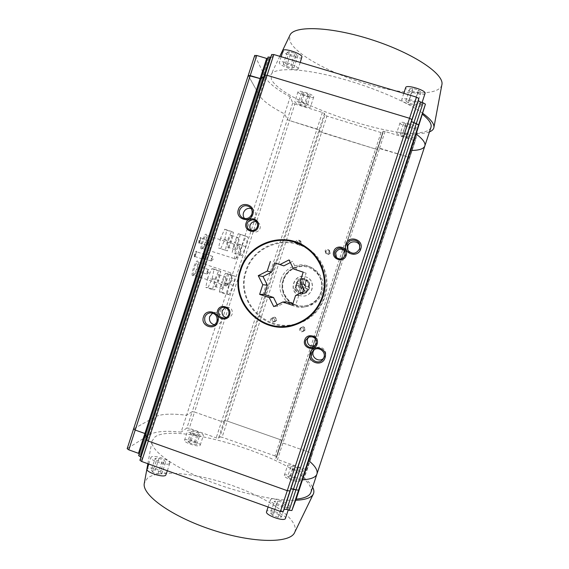 <?xml version="1.0" encoding="UTF-8"?>
<svg xmlns="http://www.w3.org/2000/svg" width="569" height="569" viewBox="0 0 569 569"><rect width="100%" height="100%" fill="white"/><g stroke="black" fill="none" stroke-linecap="round" stroke-linejoin="round"><path stroke-width="0.43" stroke-dasharray="2.85 2.13" d="M285.474 518.323C286.847 514.895 267.786 508.131 266.591 511.616M289.329 506.588L289.351 506.531C290.773 503.302 271.605 496.502 270.46 499.817L270.41 499.938C268.86 503.145 288.533 510.073 289.329 506.588M166.027 474.795C167.464 471.765 150.216 466.054 147.478 468.65L147.115 469.133M169.519 463.586L169.811 463.173C171.191 460.307 153.943 454.595 151.254 457.028L150.899 457.483C149.412 460.349 167.151 466.153 169.519 463.586M300.062 480.983L300.069 480.947C301.165 478.6 285.112 472.953 284.336 475.407L284.308 475.478C283.127 477.811 299.529 483.543 300.062 480.983M303.291 471.139L303.305 471.104C304.358 468.884 288.298 463.258 287.565 465.577L287.537 465.648C286.399 467.853 302.808 473.572 303.291 471.139M200.018 445.47L200.196 445.214C201.262 443.087 186.596 438.187 184.719 440.043L184.512 440.328C183.367 442.447 198.368 447.426 200.018 445.47M203.19 435.754L203.353 435.513C204.392 433.5 189.719 428.599 187.877 430.342L187.67 430.605C186.568 432.611 201.575 437.589 203.19 435.754M294.692 532.356L294.991 531.588C298.697 519.077 269.429 498.764 233.944 486.111C198.51 473.351 159.334 468.934 147.463 478.173L144.341 483.109M312.616 487.156C311.03 484.255 308.206 481.139 304.145 477.804C272.885 451.061 174.939 423.308 155.159 436.757L151.973 441.11C150.244 449.425 169.939 464.916 202.528 478.55C235.054 492.192 274.706 501.218 295.724 500.272M429.474 131.859C426.544 132.982 422.468 133.573 417.255 133.623L415.413 140.294L413.314 140.081L407.802 156.852L409.879 157.115L303.81 478.685L306.926 470.392L312.374 453.806L310.574 452.725L305.14 469.261L306.926 470.385L312.374 453.799L309.522 461.317C315.333 466.267 317.822 470.442 316.99 473.849L316.905 474.105M413.314 140.081L385.071 131.489L383.072 131.283L382.973 132.776L381.002 132.57L375.604 149.042L377.553 149.291L282.018 440.676L280.332 439.673L275.005 455.918L276.676 456.964L282.018 440.676L281.207 441.999L282.914 443.023L310.574 452.725L282.914 443.023L314.707 346.066M381.002 132.57L326.933 116.097L324.899 115.066L319.543 131.46L321.592 132.456L227.351 421.11L280.332 439.673L227.351 421.11L225.111 420.761L219.833 436.935L222.088 437.248L227.351 421.11L225.111 420.761L223.823 421.857L225.111 420.761L319.543 131.46L319.081 130.009L317.004 128.999L289.472 120.55L294.856 104.027L292.729 102.953L290.218 96.879L284.656 113.964C271.207 106.993 262.85 100.905 259.599 95.692L248.269 75.57L254.777 55.52L265.51 77.476L259.599 95.692L248.248 75.435L133.672 428.848L155.301 416.8C161.155 413.883 171.582 413.379 186.582 415.278L192.208 411.664L186.888 427.995L189.242 428.329L194.548 412.034L221.547 421.501L223.823 421.857L319.081 130.009L289.472 120.55L287.331 119.511L284.656 113.964L181.098 432.12C166.02 430.498 155.479 431.373 149.476 434.737L127.271 448.564L133.672 428.848L155.301 416.8C161.155 413.883 171.582 413.379 186.582 415.278L192.208 411.664L194.548 412.034L221.547 421.501L223.823 421.857L218.496 438.166L216.213 437.853L189.242 428.329M138.658 455.613L145.251 435.505L146.589 434.631L145.728 433.848L146.589 434.631L262.153 78.764L261.52 77.434L268.12 57.099L268.696 58.422L262.131 78.643L261.498 77.306L145.251 435.505L146.589 434.631L140.138 454.489L139.291 453.664M139.917 460.243L146.624 439.78L149.156 438.116L147.471 436.978L149.156 438.116L266.185 77.811L265.005 75.279L271.726 54.581L272.821 57.213L266.171 77.683L264.983 75.151L146.624 439.78L149.156 438.116L142.62 458.223L140.963 457.028M276.57 503.501L282.046 505.471L285.332 505.151L283.156 502.896L277.743 500.955L274.436 501.246L276.57 503.501L272.665 515.386L278.141 517.356L281.449 516.979L285.332 505.151M278.141 517.356L282.046 505.471M281.449 516.979L279.301 514.646L283.156 502.896M279.301 514.646L273.888 512.69L277.743 500.955M273.888 512.69L270.567 513.046L274.436 501.246M270.567 513.046L272.665 515.386M156.425 460.349L161.731 462.256L165.65 462.192L164.277 460.25L159.036 458.365L155.102 458.408L156.425 460.349L152.627 472.05L157.926 473.963L161.859 473.835L165.65 462.192M157.926 473.963L161.731 462.256M161.859 473.835L160.515 471.815L164.277 460.25M160.515 471.815L155.273 469.93L159.036 458.365M155.273 469.93L151.326 470.037L155.102 458.408M151.326 470.037L152.627 472.05M297.31 470.051L299.963 469.958L298.071 468.273L293.554 466.68L290.88 466.751L292.743 468.436L297.31 470.051L294.059 479.944L296.733 479.802L294.856 478.06L298.071 468.273M296.733 479.802L299.963 469.958M294.856 478.06L290.346 476.459L293.554 466.68M290.346 476.459L287.658 476.58L290.88 466.751M287.658 476.58L289.5 478.323L292.743 468.436M289.5 478.323L294.059 479.944M196.846 434.524L199.947 434.602L198.617 433.13L194.221 431.572L191.106 431.48L192.407 432.952L196.846 434.524L193.666 444.289L196.782 444.325L195.466 442.796L198.617 433.13M196.782 444.325L199.947 434.602M195.466 442.796L191.07 441.231L194.221 431.572M191.07 441.231L187.948 441.188L191.106 431.48M187.948 441.188L189.228 442.71L192.407 432.952M189.228 442.71L193.666 444.289M310.973 492.157C311.919 488.408 309.529 483.92 303.81 478.685M314.714 346.052L379.587 148.196L407.802 156.852L377.603 147.968L276.669 456.992L275.816 458.436L277.516 459.503L282.914 443.023L281.207 441.999L382.973 132.755M270.794 57.256L272.836 57.355L266.185 77.811L264.172 77.654L266.185 77.811L142.62 458.223M267.551 58.664L268.71 58.564L262.153 78.764L261.007 78.821L262.153 78.764L140.138 454.489M142.527 458.344L140.017 460.115M140.038 454.617L138.758 455.492M186.888 427.995L181.098 432.12M219.833 436.935L218.496 438.166M275.005 455.918L222.088 437.248M305.14 469.261L277.516 459.503M301.94 57.22C301.435 60.143 283.988 54.51 283.163 51.153L283.134 50.613M298.071 68.607L298.085 69.055C297.637 71.815 280.197 66.175 279.322 62.988L279.279 62.476C279.635 59.66 297.537 65.499 298.071 68.607M313.711 96.766L313.711 97.043C313.412 99.127 298.569 94.376 298.049 92.029L298.035 91.709C298.27 89.589 313.434 94.475 313.711 96.766M310.489 106.638L310.496 106.894C310.233 108.864 295.396 104.106 294.842 101.879L294.82 101.581C295.012 99.575 310.176 104.468 310.489 106.638M441.843 84.902L441.679 85.521C437.625 96.581 401.984 94.61 365.59 83.664C329.167 72.825 294.351 53.891 289.728 40.548L289.87 35.328M430.911 127.484C429.602 130.607 425.121 132.385 417.475 132.826L417.255 133.623C376.536 134.746 280.282 99.575 271.335 79.233L271.064 74.525C274.087 67.732 298.903 67.867 333.498 76.545C368.043 85.165 405.996 101.019 422.859 113.387M416.124 127.755L416.11 127.79C415.697 130.038 399.296 125.031 400.028 122.89L400.043 122.819C400.377 120.528 417.12 125.671 416.124 127.755M412.838 137.755L412.824 137.79C412.454 139.903 396.067 134.881 396.749 132.869L396.771 132.805C397.055 130.65 413.791 135.806 412.838 137.755M425.043 93.48C424.254 96.652 404.708 90.734 405.676 87.626M421.11 105.45L421.096 105.507C420.47 108.537 400.832 102.584 401.728 99.646L401.757 99.539C402.269 96.445 422.404 102.598 421.11 105.45M409.879 157.115L415.413 140.287L409.879 157.115L411.686 150.458L409.886 157.108L407.802 156.852L310.574 452.725L312.374 453.799L409.886 157.108M385.071 131.489L379.587 148.196L377.61 147.954L383.072 131.283L377.56 149.277L375.604 149.042L321.592 132.456L326.933 116.097M324.899 115.066L324.479 113.466L322.417 112.413L294.856 104.027M417.475 132.826L309.522 461.317M290.218 96.879C276.854 89.618 268.618 83.152 265.51 77.476M294.77 53.266L297.957 55.563L295.716 56.224L290.332 54.617L287.125 52.334L289.322 51.644L294.77 53.266L290.894 65.193L294.102 67.419L291.883 68.003L286.506 66.388L283.277 64.176L285.446 63.564L290.894 65.193M310.397 95.763L308.455 96.097L303.96 94.739L301.357 93.024L303.256 92.676L307.801 94.049L310.397 95.763L307.175 105.628L305.261 105.912L300.766 104.547L298.142 102.882L300.034 102.584L304.571 103.963L307.175 105.628M412.717 126.723L410.192 126.894L405.569 125.5L403.421 123.914L405.917 123.729L410.59 125.137L412.717 126.723L409.431 136.724L406.927 136.837L402.311 135.436L400.142 133.9L402.624 133.765L407.29 135.18L409.431 136.724M418.45 90.058L420.96 92.178L417.874 92.612L412.312 90.955L409.765 88.842L412.817 88.387L418.45 90.058L414.467 102.178L417.006 104.227L413.948 104.575L408.386 102.911L405.818 100.869L408.841 100.493L414.467 102.178M297.957 55.563L294.102 67.419M289.322 51.644L285.446 63.564M287.125 52.334L283.277 64.176M290.332 54.617L286.506 66.388M295.716 56.224L291.883 68.003M308.455 96.097L305.261 105.912M307.801 94.049L304.571 103.963M303.256 92.676L300.034 102.584M301.357 93.024L298.142 102.882M303.96 94.739L300.766 104.547M410.192 126.894L406.927 136.837M410.59 125.137L407.29 135.18M405.917 123.729L402.624 133.765M403.421 123.914L400.142 133.9M405.569 125.5L402.311 135.436M420.96 92.178L417.006 104.227M412.817 88.387L408.841 100.493M409.765 88.842L405.818 100.869M412.312 90.955L408.386 102.911M417.874 92.612L413.948 104.575M231.363 235.338C232.821 235.666 228.866 247.849 227.536 247.117L227.536 247.117C226.014 246.946 230.018 234.563 231.348 235.331L231.363 235.338M238.141 237.543C239.535 237.842 235.573 250.04 234.307 249.329L234.307 249.329C232.856 249.179 236.86 236.789 238.119 237.536L238.141 237.543M218.61 274.564L218.645 274.571C220.125 274.756 216.206 286.684 214.783 286.321L214.726 286.307C213.226 286.157 217.23 274.045 218.61 274.564M225.367 276.797L225.402 276.811C226.825 276.968 222.899 288.91 221.54 288.561L221.483 288.554C220.047 288.426 224.051 276.306 225.367 276.797M192.671 275.681C190.323 275.816 195.402 260.161 197.443 260.979L197.784 261.292C198.951 263.17 195.082 274.77 193.019 275.595L192.671 275.681M193.695 275.154L193.624 275.14C191.703 274.891 196.184 261.299 197.955 262.017L198.261 262.295C199.299 263.966 195.843 274.35 194.001 275.076L193.695 275.154M201.348 248.952C199.107 248.76 204.193 233.091 206.12 234.236L206.412 234.535C207.585 236.419 203.809 248.056 201.753 248.881L201.348 248.952M202.372 248.425L202.358 248.418C200.409 248.162 204.904 234.321 206.625 235.267L206.896 235.538C207.948 237.209 204.563 247.629 202.728 248.354L202.372 248.425M198.168 271.705C197.969 269.749 198.567 267.914 199.954 266.207L198.168 271.705M198.773 271.392L198.759 271.385C198.624 269.706 199.129 268.184 200.26 266.818L198.773 271.392L206.86 274.066C206.76 272.402 207.258 270.88 208.361 269.5L206.874 274.073M202.415 258.639C202.23 256.626 202.827 254.791 204.2 253.141L202.415 258.639M203.019 258.326L203.005 258.326C202.877 256.619 203.375 255.097 204.499 253.753L203.019 258.326M194.363 256.875C194.136 254.756 194.754 252.835 196.234 251.114L196.362 251.242C196.39 253.319 195.779 255.189 194.52 256.839L194.363 256.875M194.996 256.548L194.982 256.541C194.818 254.748 195.338 253.155 196.547 251.754L194.996 256.548L203.467 259.336C203.332 257.551 203.858 255.958 205.039 254.549L203.467 259.336M198.801 243.191C198.595 241 199.221 239.08 200.672 237.422L200.793 237.55C200.836 239.627 200.224 241.498 198.972 243.155L198.801 243.191M199.434 242.856L199.434 242.856C199.271 241.036 199.79 239.435 200.992 238.062L199.434 242.856L207.927 245.637C207.792 243.824 208.311 242.223 209.484 240.836L207.927 245.637M301.94 245.36C280.318 235.388 252.6 248.12 245.794 270.858C235.623 298.59 261.555 330.319 290.787 325.39M298.312 323.669C311.378 318.989 320.262 310.069 324.963 296.911C330.788 279.827 324.081 259.62 309.316 249.499L308.704 249.073M330.347 253.049C327.708 255.652 326.087 255.125 325.496 251.484C328.135 248.888 329.75 249.407 330.347 253.049M329.913 252.899C329.11 254.414 327.972 254.734 326.499 253.852L325.881 251.59C326.741 250.026 327.908 249.734 329.394 250.723L329.913 252.899M301.598 243.767C298.981 246.363 297.374 245.844 296.783 242.209C299.408 239.62 301.008 240.139 301.598 243.767M301.157 243.61C300.453 245.019 299.394 245.395 297.978 244.727L297.146 242.316C297.886 240.865 298.974 240.509 300.404 241.249L301.157 243.61M276.562 320.375C273.952 322.943 272.352 322.41 271.769 318.775C274.379 316.208 275.979 316.741 276.562 320.375M276.107 320.255L274.599 321.649C272.736 321.691 271.911 320.788 272.117 318.917L273.71 317.509C275.531 317.523 276.328 318.434 276.107 320.255M305.162 329.942C302.53 332.509 300.923 331.976 300.332 328.327C302.957 325.752 304.571 326.293 305.162 329.942M304.721 329.821L303.597 331.08C301.527 331.45 300.56 330.582 300.702 328.477L301.926 327.175C303.946 326.891 304.877 327.78 304.721 329.821M283.12 279.834C286.534 268.433 300.581 262.217 311.286 267.437C321.3 273.056 324.97 281.484 322.296 292.708C319.323 300.645 313.675 305.333 305.361 306.776C290.937 309.187 278.085 293.54 283.12 279.834M280.965 279.443C284.457 267.771 298.839 261.399 309.799 266.74C320.055 272.501 323.818 281.129 321.08 292.622C318.028 300.759 312.246 305.56 303.732 307.04C288.96 309.508 275.801 293.476 280.965 279.443M226.185 285.937L226.135 285.93C224.549 285.802 229.051 272.146 230.481 272.743L230.758 273.17C231.277 275.104 228.162 284.486 226.583 285.738L226.185 285.937M234.919 259.094L234.912 259.094C233.311 258.952 237.835 245.054 239.208 245.886L239.457 246.306C239.99 248.248 236.932 257.65 235.36 258.902L202.358 248.418M211.127 261L211.113 260.993C211.014 259.3 211.519 257.778 212.614 256.42L211.127 261M336.443 257.657L337.04 258.333C340.781 260.794 343.726 260.054 345.888 256.114L345.02 251.149M315.219 345.525L317.509 342.638C317.758 337.068 315.19 334.935 309.799 336.251L308.811 336.969M226.234 317.545L227.906 317.602C230.011 317.232 231.441 316.037 232.195 314.01C232.813 309.828 231.057 307.509 226.91 307.054L225.118 307.495M251.27 230.495L252.608 231.512C256.014 232.778 258.504 231.747 260.076 228.425C260.73 225.872 260.005 223.83 257.892 222.308L256.434 221.675M244.521 218.532L246.242 220.039C250.367 221.761 253.411 220.573 255.389 216.497C256.15 213.603 255.374 211.241 253.077 209.399L251.121 208.482M347.894 250.488L348.463 251.598C352.908 255.858 356.749 255.353 359.999 250.104L359.907 245.844M323.533 358.406L325.368 355.625C327.559 349.885 319.828 344.508 315.269 348.577L314.166 349.729M214.307 324.807L216.604 324.856C219.001 324.358 220.623 322.95 221.483 320.624C222.209 315.546 220.061 312.786 215.032 312.345L212.642 313.071M329.188 252.152C328.363 253.696 327.203 254.023 325.71 253.127L325.077 250.829C325.952 249.229 327.139 248.938 328.647 249.947L329.188 252.152M299.934 242.707C299.216 244.144 298.142 244.521 296.698 243.845L295.859 241.391C296.605 239.919 297.708 239.556 299.173 240.31L299.934 242.707M274.457 320.674L272.921 322.09C271.029 322.132 270.19 321.208 270.403 319.316L272.018 317.879C273.867 317.893 274.678 318.818 274.457 320.674M303.554 330.404L302.409 331.691C300.304 332.061 299.322 331.179 299.465 329.038L300.717 327.708C302.772 327.424 303.718 328.327 303.554 330.404M305.546 319.785C314.65 314.444 320.93 306.755 324.373 296.719C328.875 280.88 325.617 266.904 314.6 254.784M305.923 247.807L308.711 249.827C287.309 234.044 253.767 245.652 246.37 271.05C235.139 301.143 267.266 334.188 297.651 323.228L297.779 323.192M299.6 295.61C287.694 292.196 293.632 272.885 305.397 276.783L305.724 276.883C316.2 279.77 313.334 296.812 302.488 296.1L299.6 295.61M299.771 295.61C287.893 292.203 293.824 272.942 305.56 276.833L305.887 276.932C316.336 279.806 313.476 296.812 302.658 296.1L299.771 295.61M304.315 285.681L309.607 287.423L304.315 285.681L306.051 280.368L304.195 279.763L302.623 285.097L297.167 283.341L296.563 285.197L302.011 286.954L296.563 285.197M302.011 286.954L300.112 292.246L301.015 292.622L301.968 292.857L303.704 287.544L309.003 289.287L303.704 287.544M229.186 285.097L233.254 275.78L235.182 276.065L233.134 285.396L229.158 294.578L227.138 294.557L229.186 285.097L221.341 282.494L225.459 273.212L233.254 275.78M292.729 102.953L287.331 119.511L284.656 113.964C271.207 106.993 262.85 100.905 259.599 95.692L149.476 434.737M242.159 245.253L246.135 236.206L247.892 237.031L245.751 246.654L241.853 255.581L240.018 255.012L242.159 245.253L234.293 242.693L238.326 233.667L246.135 236.206M382.973 132.776L282.011 440.698L280.332 439.673L375.604 149.042L319.543 131.46L319.081 130.009L324.479 113.466M287.331 119.511L289.472 120.55L194.548 412.034L192.208 411.664L287.331 119.511M424.865 145.863L424.794 146.084C423.599 148.85 419.225 150.308 411.686 150.458M290.311 262.551L292.48 261.434L288.995 259.926M286.513 301.783L277.864 306.172L277.21 304.856M292.829 303.874L295.738 304.835L298.775 295.56L307.459 291.15L303.064 282.43L306.108 273.141L303.206 272.146M303.192 272.195L306.108 273.141M296.862 270.126L292.48 261.434M303.86 287.565L301.968 292.857M300.112 292.246L301.847 286.932M302.623 285.097L304.195 279.763M297.167 283.341L302.459 285.076M309.003 289.287L309.607 287.423M306.051 280.368L304.472 285.709M277.864 306.172L273.739 306.613M295.738 304.835L292.388 305.226M298.775 295.56L295.553 295.546M307.459 291.15L304.621 290.937M303.064 282.43L300.034 281.84M275.823 458.408L281.214 441.978L275.816 458.436M225.459 273.212L235.182 276.065M227.493 273.525L225.502 282.864L233.134 285.396M225.502 282.864L221.476 292.025L229.158 294.578M221.476 292.025L219.357 291.968L227.138 294.557M219.357 291.968L221.341 282.494M238.326 233.667L247.892 237.031M240.182 234.535L238.098 244.158L245.751 246.654M238.098 244.158L234.151 253.063L241.853 255.581M234.151 253.063L240.018 255.012M232.209 252.458L234.293 242.693M212.557 289.699L214.769 289.785L218.837 280.652L220.779 271.306L218.652 270.958L214.492 280.225L212.557 289.699L205.772 287.437L208.076 287.558L214.769 289.785M208.076 287.558L212.187 278.447L214.079 269.094L211.853 268.717L207.657 277.957L214.492 280.225M207.657 277.957L205.772 287.437M211.853 268.717L218.652 270.958M214.079 269.094L220.779 271.306M212.187 278.447L218.837 280.652M225.395 250.232L227.429 250.865L231.419 241.981L233.454 232.351L231.498 231.455L227.422 240.452L225.395 250.232L218.588 248.006L227.429 250.865M220.715 248.667L224.748 239.812L226.732 230.168L224.684 229.243L220.573 238.219L227.422 240.452M220.573 238.219L218.588 248.006M224.684 229.243L231.498 231.455M226.732 230.168L233.454 232.351M224.748 239.812L231.419 241.981M294.742 289.301L298.007 279.308L304.024 278.461C306.478 279.166 308.242 280.681 309.308 283.013L306.03 293.021L301.67 294.109C298.448 293.832 296.136 292.231 294.742 289.301L295.965 287.786L298.739 291.918L300.29 287.039L300.283 285.482L301.492 283.511L302.594 279.294L304.059 279.493L306.584 280.581L304.941 285.453L304.948 287.011L304.024 288.263L302.473 293.149L307.153 291.47L309.365 284.713L306.584 280.581M309.365 284.713L309.138 284.671C309.636 287.338 308.896 289.6 306.919 291.456L307.153 291.47M302.473 293.149L300.254 292.793L298.739 291.918M304.97 279.735C312.431 281.797 310.133 293.953 302.438 293.142L300.688 292.815C292.53 290.489 296.328 277.231 304.479 279.592L304.97 279.735M283.241 279.991C278.44 293.063 290.56 308.028 304.344 305.923C312.459 304.614 317.979 300.098 320.888 292.366C323.469 281.449 319.856 273.319 310.055 267.963C299.792 263.141 286.499 269.137 283.241 279.991M283.732 280.076C278.952 293.078 291.015 307.957 304.714 305.866C312.794 304.564 318.277 300.069 321.172 292.381C323.733 281.527 320.148 273.44 310.404 268.12C300.19 263.319 286.968 269.279 283.732 280.076M300.098 287.765L299.842 285.325L301.492 283.511M300.29 287.039L302.032 288.661L304.024 288.263M303.313 286.797L300.631 288.519C298.91 288.078 298.206 286.975 298.533 285.225C299.066 283.952 300.012 283.383 301.378 283.526C303 284.038 303.64 285.126 303.313 286.797M304.941 285.453L302.765 283.767L301.207 284.23M305.219 284.742C306.015 286.57 305.553 287.985 303.832 288.988M300.909 284.18L302.829 278.298L304.315 278.54L306.577 279.528L304.657 285.41M303.732 288.234L301.812 294.109L298.064 292.871L299.984 286.996M295.169 289.337L298.064 292.871M301.812 294.109L306.03 293.021M309.138 284.671L309.657 283.085L306.577 279.528M306.399 293.035L306.919 291.456M302.829 278.298L298.007 279.308M295.965 287.786L298.419 279.4M302.85 279.358L298.17 281.036M298.149 292.879L298.469 291.904M302.217 293.135L301.897 294.109M306.663 279.55L306.342 280.524M302.594 279.294L302.914 278.319M295.688 287.758C295.183 285.09 295.923 282.836 297.9 280.986M322.417 112.413L216.213 437.853M288.22 509.966L289.351 506.531M167.35 470.734L169.811 463.173M300.069 480.947L303.305 471.104M200.196 445.214L203.353 435.513M268.091 507.007L270.41 499.938M148.765 464.048L150.899 457.483M284.308 475.478L287.537 465.648M184.512 440.328L187.67 430.605M147.862 463.721L151.973 441.11M300.24 62.426L298.085 69.055M313.711 97.043L310.496 106.894M416.11 127.79L412.824 137.79M422.084 102.498L421.096 105.507M281.15 56.729L279.279 62.476M298.035 91.709L294.82 101.581M279.799 56.324L271.064 74.525M400.043 122.819L396.771 132.805M403.791 93.344L401.757 99.539M227.536 247.117L234.307 249.329M218.645 274.571L225.402 276.811M311.286 267.437L309.799 266.74M226.135 285.93L193.624 275.14M239.208 245.886L206.625 235.267M211.113 260.993L203.005 258.326M209.484 240.836L200.992 238.062M337.04 258.333L336.179 257.416M315.674 345.219L314.842 345.938M227.906 317.602L224.627 318.092M252.608 231.512L249.734 229.961M246.242 220.039L242.451 217.763M348.463 251.598L347.737 250.246M324.06 357.887L323.149 359.053M216.604 324.856L212.152 325.688M325.71 253.127L326.499 253.852M296.698 243.845L297.978 244.727M272.921 322.09L274.599 321.649M302.409 331.691L303.597 331.08M297.651 323.228L294.386 324.422M208.169 245.531L210.125 243.703L209.62 241.064M203.709 259.236L205.672 257.408L205.174 254.77M211.319 260.908L213.219 259.158L212.735 256.619M207.066 273.981L208.972 272.231L208.489 269.699M235.36 258.902L240.986 253.774L239.457 246.306M226.583 285.738L232.244 280.638L230.758 273.17M300.717 327.708L301.926 327.175M272.018 317.879L273.71 317.509M299.173 240.31L300.404 241.249M328.647 249.947L329.394 250.723M215.032 312.345L210.317 312.836M315.269 348.577L313.533 350.184M253.077 209.399L249.613 206.888M257.892 222.308L255.239 220.601M226.91 307.054L223.425 307.324M309.799 336.251L308.277 337.225M345.17 251.356L344.906 250.915M205.046 254.549L196.561 251.761M212.621 256.42L204.506 253.76M208.382 269.5L200.274 266.825M230.509 272.757L197.998 262.024M305.361 306.776L303.732 307.04M309.316 249.499L308.113 248.61M201.092 238.169L200.793 237.55M199.577 242.835L198.972 243.155M196.661 251.861L196.362 251.242M195.124 256.519L194.52 256.839M204.598 253.845L204.314 253.255M203.133 258.305L202.55 258.611M200.366 266.911L200.082 266.32M198.88 271.363L198.297 271.669M206.896 235.538L206.412 234.535M202.728 248.354L201.753 248.881M198.261 262.295L197.784 261.292M194.001 275.076L193.019 275.595M214.726 286.307L221.483 288.554M231.348 235.331L238.119 237.536M302.011 293.127L302.438 293.142M304.714 305.866L304.344 305.923M300.631 288.519L302.032 288.661M301.378 283.526L302.765 283.767M302.054 294.116L301.67 294.109M304.059 279.493L304.479 279.592"/><path stroke-width="0.85" d="M266.591 511.616L266.534 511.744C264.926 515.137 284.585 522.086 285.439 518.416L285.474 518.323M148.765 464.048L147.115 469.133C145.579 472.163 163.303 477.967 165.728 475.229L167.35 470.734M291.883 510.514L289.223 510.322L295.944 489.888L298.576 490.137L291.883 510.514L295.724 500.272C305.809 499.781 311.698 497.647 313.391 493.871L313.647 493.181C314.159 491.396 313.818 489.39 312.616 487.156M271.726 54.581L273.817 54.539L416.487 97.135L418.848 98.515L411.92 119.604L409.545 118.281L287.267 490.677L289.97 490.926L283.17 511.645L280.446 511.453L287.267 490.677L148.267 441.067L141.638 461.473L139.917 460.243L146.525 439.894L148.267 441.067L287.267 490.677L289.97 490.926L411.92 119.604L411.479 121.567L416.28 123.608L423.116 102.804L425.42 104.148L416.131 134.014C422.98 139.192 425.868 143.217 424.794 146.084C423.599 148.85 419.225 150.308 411.686 150.458M418.848 98.515L418.329 100.713L420.647 102.064L293.533 489.027L295.944 489.888L290.88 488.778L411.479 121.567L418.599 124.888L416.131 134.014C422.98 139.192 425.868 143.217 424.794 146.084L316.99 473.849C315.987 477.27 311.151 479.269 302.48 479.859L298.576 490.137L302.48 479.859L296.136 499.169C304.906 498.259 309.856 495.926 310.973 492.157L316.905 474.105M309.522 461.317C315.333 466.267 317.822 470.442 316.99 473.849C315.987 477.27 311.151 479.269 302.48 479.859L416.131 134.014L418.599 124.888L416.28 123.608L295.944 489.888L298.576 490.137L425.42 104.148M254.777 55.52L256.747 55.478L250.218 75.599L248.248 75.435L133.566 428.962L135.216 430.057L128.8 449.844L127.164 448.692L133.566 428.962L135.216 430.057L144.903 433.507L135.216 430.057L250.218 75.599L261.007 78.821L260.133 78.6L266.676 58.451L267.551 58.664M139.291 453.664L138.466 453.315L144.903 433.507L145.728 433.848L144.903 433.507L260.133 78.6L248.248 75.435L254.756 55.364M145.251 435.505L146.859 436.757L140.344 456.807L138.658 455.613L145.152 435.612L147.435 436.964L146.859 436.757L263.539 77.469L264.172 77.654L270.794 57.256M140.963 457.028L264.137 77.647L261.498 77.306L145.152 435.612M273.817 54.539L267.074 75.307L264.983 75.151L146.525 439.894L148.267 441.067L267.074 75.307L409.545 118.281L416.487 97.135M144.341 483.109L144.32 483.209C141.496 494.76 171.653 516.702 212.614 530.031C253.539 543.466 290.496 543.459 294.692 532.356L313.249 494.162M295.724 500.272L296.136 499.169M286.826 509.461L284.151 509.269L290.88 488.778L293.533 489.027L286.826 509.461L289.223 510.322M283.17 511.645L284.151 509.269M141.638 461.473L280.446 511.453M140.344 456.807L140.927 457.014M128.8 449.844L138.466 453.315M281.15 56.729L283.134 50.613C283.547 47.618 301.456 53.465 301.933 56.744L300.24 62.426M422.859 113.387C430.982 119.39 434.645 124.17 433.855 127.733L433.699 128.267C433.123 129.782 431.715 130.984 429.474 131.859M405.676 87.626L405.704 87.505C406.273 84.226 426.423 90.35 425.071 93.401L425.043 93.48M271.712 54.439L264.983 75.151L267.074 75.307L409.545 118.281L411.92 119.604L411.479 121.567L418.329 100.713M268.12 57.099L270.759 57.241M256.747 55.478L266.676 58.451M420.647 102.064L423.116 102.804M422.582 114.383C429.325 119.888 432.099 124.255 430.911 127.484L424.865 145.863M289.87 35.328L289.913 35.242C293.896 25.249 331.258 26.459 372.802 40.093C414.374 53.621 444.894 74.603 441.843 84.902L433.905 127.456M333.775 251.406C330.874 259.251 343.847 263.454 346.165 255.403C349.067 247.536 336.073 243.361 333.775 251.406M334.778 251.768C334.174 253.923 334.636 255.801 336.179 257.416C340.013 259.941 343.036 259.18 345.241 255.14L344.515 250.268C340.675 246.854 337.431 247.351 334.778 251.768M304.749 340.013C301.855 347.823 314.749 352.175 317.061 344.153C319.956 336.322 307.04 331.997 304.749 340.013M305.781 340.276C303.931 345.113 310.34 349.736 314.301 346.414L316.179 343.768C316.435 338.064 313.803 335.881 308.277 337.225L305.781 340.276M217.557 310.738C214.712 318.462 227.316 322.715 229.584 314.778C232.422 307.032 219.805 302.815 217.557 310.738M218.667 311.03C218.062 315.511 219.99 317.872 224.442 318.121C226.597 317.744 228.055 316.513 228.83 314.444C229.471 310.162 227.664 307.786 223.425 307.324C221.092 307.58 219.513 308.818 218.667 311.03M246.071 223.112C243.219 230.872 255.894 234.983 258.17 227.017C261.022 219.236 248.333 215.16 246.071 223.112M247.159 223.503C246.469 226.298 247.33 228.454 249.734 229.961C253.219 231.263 255.766 230.203 257.373 226.796C258.049 224.186 257.302 222.095 255.14 220.537C251.562 218.951 248.902 219.94 247.159 223.503M238.333 209.691C234.912 218.987 250.076 223.88 252.807 214.342C256.221 205.018 241.028 200.167 238.333 209.691M239.634 210.174C238.824 213.382 239.762 215.914 242.451 217.763C246.697 219.527 249.834 218.311 251.868 214.1C252.65 211.127 251.861 208.695 249.485 206.796C245.132 204.634 241.846 205.758 239.634 210.174M345.852 244.215C342.353 253.632 357.965 258.675 360.753 249.002C364.245 239.549 348.612 234.556 345.852 244.215M347.033 244.656L347.737 250.246C352.311 254.635 356.279 254.115 359.629 248.703L359.587 244.485C357.865 238.653 348.648 238.795 347.033 244.656M310.212 352.929C306.734 362.297 322.232 367.546 325.006 357.915C328.477 348.52 312.957 343.306 310.212 352.929M311.435 353.221C308.981 359.629 318.256 365.085 322.587 359.772L323.939 357.439C326.201 351.535 318.227 345.98 313.533 350.184L311.435 353.221M203.46 316.926C200.06 326.165 215.118 331.272 217.835 321.769C221.227 312.502 206.149 307.438 203.46 316.926M204.804 317.267C204.107 322.758 206.483 325.575 211.931 325.724C214.399 325.212 216.071 323.761 216.953 321.364C217.707 316.136 215.487 313.291 210.317 312.836C207.614 313.206 205.779 314.685 204.804 317.267M240.303 269.77C228.354 301.762 262.658 336.834 294.884 324.942C308.611 320.091 317.943 310.759 322.886 296.954C328.967 279.123 321.969 258.02 306.556 247.465C283.917 230.502 248.155 242.75 240.303 269.77M290.787 325.39L298.312 323.669M345.02 251.149C341.258 248.041 338.142 248.596 335.667 252.814L336.443 257.657M308.811 336.969L307.352 339.231C307.146 344.892 309.764 346.99 315.219 345.525M225.118 307.495L222.266 310.681C221.576 314.159 222.899 316.449 226.234 317.545M256.434 221.675C253.418 221.185 251.306 222.365 250.09 225.203C249.528 227.195 249.919 228.958 251.27 230.495M251.121 208.482C247.508 207.863 244.969 209.264 243.504 212.678C242.878 214.812 243.219 216.761 244.521 218.532M359.907 245.844C358.1 240.317 349.323 240.566 347.78 246.178L347.894 250.488M314.166 349.729L313.227 351.535C310.987 357.382 319.038 362.766 323.533 358.406M212.642 313.071L209.684 316.649C208.859 320.745 210.402 323.462 214.307 324.807M314.6 254.784L308.711 249.827M322.267 296.748C328.299 279.08 321.272 258.155 305.923 247.807C283.59 231.341 248.617 243.468 240.9 269.969C229.179 301.364 262.679 335.852 294.386 324.422C308.057 319.7 317.353 310.475 322.267 296.748M270.168 57.071L263.539 77.469L261.505 77.299L268.106 56.957M277.21 304.856L273.504 297.473L264.336 294.429L267.352 285.19L263.006 276.52L271.619 272.117L274.642 262.864L283.824 265.865L290.311 262.551M264.336 294.429L259.635 294.365L269.194 297.537L273.739 306.613L282.765 302.032L286.513 301.783L292.829 303.874M282.765 302.032L292.388 305.226L295.553 295.546L304.621 290.937L300.034 281.84L303.206 272.146L293.561 268.995L303.192 272.195M274.642 262.864L279.962 264.557L288.995 259.926L293.561 268.995M283.824 265.865L279.962 264.557M271.619 272.117L267.231 271.079L270.382 261.42M263.006 276.52L258.248 275.673L267.231 271.079M267.352 285.19L262.778 284.72L258.248 275.673M259.635 294.365L262.778 284.72M273.504 297.473L269.194 297.537M297.779 323.192L305.546 319.785M308.704 249.073L301.94 245.36M285.467 518.352L288.22 509.966M266.534 511.744L268.091 507.007M144.32 483.209L147.862 463.721M425.05 93.458L422.084 102.498M289.913 35.242L279.799 56.324M405.704 87.505L403.791 93.344M298.135 323.725L294.884 324.942M314.842 345.938L314.301 346.414M323.149 359.053L322.587 359.772M359.885 245.673L359.587 244.485M344.906 250.915L344.515 250.268M308.113 248.61L306.556 247.465"/></g></svg>
